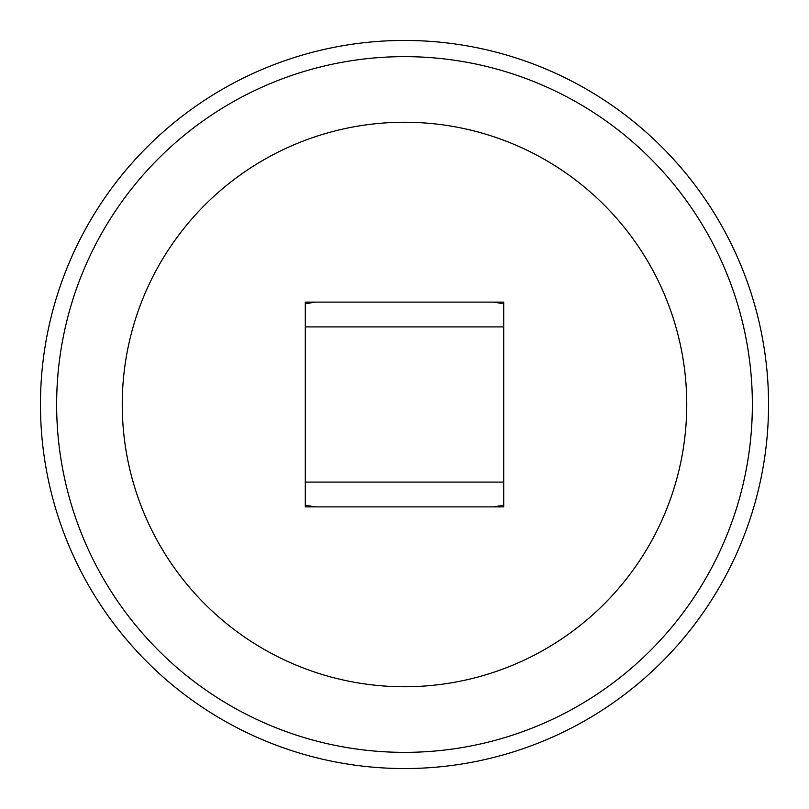 <?xml version="1.0" encoding="UTF-8"?>
<svg xmlns="http://www.w3.org/2000/svg" width="809" height="809" viewBox="0 0 809 809"><rect width="100%" height="100%" fill="white"/><g stroke="black" fill="none" stroke-linecap="round" stroke-linejoin="round"><path stroke-width="1.21" d="M404.5 768.55A364.05 364.05 0 0 1 40.45 404.5A364.05 364.05 0 0 1 404.5 40.45A364.05 364.05 0 0 1 768.55 404.5A364.05 364.05 0 0 1 404.5 768.55A364.05 364.05 0 0 1 40.45 404.5A364.05 364.05 0 0 1 404.5 40.45M404.5 686.75A282.25 282.25 0 0 0 686.75 404.5A282.25 282.25 0 0 0 404.5 122.25A282.25 282.25 0 0 0 122.25 404.5A282.25 282.25 0 0 0 404.5 686.75M493.793 302.111L503.704 303.81M305.296 303.81L315.207 302.111M315.207 506.889L305.296 505.19M503.704 505.19L493.793 506.889M503.704 302.111L503.704 506.889L305.296 506.889L305.296 302.111L503.704 302.111M404.5 752.36A347.86 347.86 0 0 0 752.36 404.5A347.86 347.86 0 0 0 404.5 56.64A347.86 347.86 0 0 0 56.64 404.5A347.86 347.86 0 0 0 404.5 752.36M503.704 326.907L305.296 326.907M503.704 482.093L305.296 482.093"/></g></svg>
